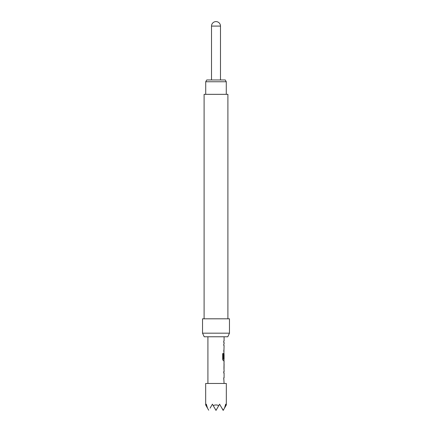 <?xml version="1.0" encoding="UTF-8"?>
<svg xmlns="http://www.w3.org/2000/svg" width="432" height="432" viewBox="0 0 432 432"><rect width="100%" height="100%" fill="white"/><g stroke="black" fill="none" stroke-linecap="round" stroke-linejoin="round"><path stroke-width="0.65" d="M206.053 405.61L207.506 408.132L206.318 404.179L206.053 405.61L205.675 404.957L205.675 383.465L226.325 383.465L226.325 404.957L225.947 405.61L225.682 404.179L224.494 408.132L225.947 405.61M205.718 81.761L206.755 79.963L225.245 79.963L226.282 81.761L205.718 81.761L205.718 94.333M220.487 79.963L220.487 26.087L211.513 26.087L211.513 79.963M204.104 318.811L204.104 94.333L227.896 94.333L227.896 318.811M202.532 333.18L229.468 333.18L229.468 318.811L202.532 318.811L202.532 333.18L204.206 336.771L227.794 336.771L229.468 333.18M224.084 336.771L224.084 341.026L223.749 341.026L223.749 342.441L224.084 342.441L224.084 344.039L223.749 344.039L223.749 345.454L224.084 345.454L223.749 358.609L224.03 358.609L224.084 354.494L224.084 359.257L223.376 359.159L223.376 353.565L222.685 353.565L222.685 359.505L223.339 360.823L224.084 360.823L224.084 362.426M224.024 351.632L223.749 351.632M223.992 354.494L224.024 353.236M224.084 363.841L224.041 368.604L224.084 363.841M224.084 370.013L224.084 371.617L223.749 371.617L223.749 373.032L224.084 373.032L224.084 377.795L223.749 377.795L224.084 383.465M223.749 371.617L224.024 371.617M207.916 336.771L207.916 383.465M224.019 362.426L224.019 370.013M223.301 410.195L221.875 408.132L223.182 410.4L224.494 408.132M210.125 408.132L212.409 404.179L216 410.4L218.765 405.61C216.923 404.741 215.077 404.741 213.235 405.61M208.699 410.195L207.506 408.132M221.875 408.132L219.591 404.179L218.765 405.61M223.749 341.026L223.749 342.441M223.749 344.039L223.749 345.454M223.992 351.632L223.749 350.217M223.992 359.257L223.992 360.823L223.339 360.823M224.03 354.586L223.749 358.609M223.295 359.159L223.295 353.565L222.685 353.565M223.943 368.507L224.03 363.933M223.992 371.617L223.749 373.032M223.749 379.21L223.749 377.795M226.282 81.761L226.282 94.333M220.487 26.087A4.487 4.487 0 0 0 216 21.6A4.487 4.487 0 0 0 211.513 26.087M223.992 362.443L223.992 363.841M223.992 368.604L223.992 369.997"/></g></svg>
